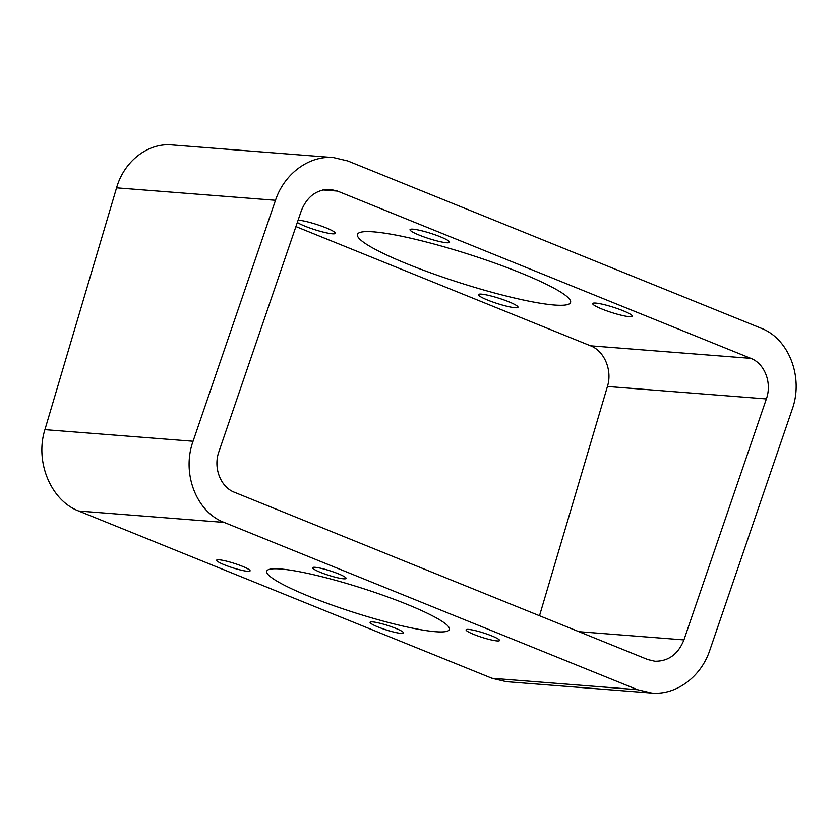 <?xml version="1.0" encoding="UTF-8"?>
<svg xmlns="http://www.w3.org/2000/svg" width="838" height="838" viewBox="0 0 838 838"><rect width="100%" height="100%" fill="white"/><g stroke="black" fill="none" stroke-linecap="round" stroke-linejoin="round"><path stroke-width="1.26" d="M224.123 522.409C196.281 511.903 181.469 473.219 193.065 441.259L275.493 200.282C284.26 173.696 309.191 155.323 333.451 157.575L347.77 160.948L761.134 328.234C788.977 338.741 803.789 377.425 792.193 409.384L709.765 650.361C700.997 676.947 676.067 695.32 651.807 693.068L637.488 689.695L224.123 522.409L78.678 511.012L492.042 678.298L506.257 681.671L651.807 693.068M333.451 157.575L171.926 144.922C147.97 142.69 124.15 161.158 116.566 187.838L44.917 429.653C34.767 461.728 50.856 500.516 78.678 511.012M473.92 634.471A17.577 2.346 -162.3 0 0 499.553 640.504A17.577 2.346 -162.3 0 0 483.516 632.931A17.577 2.346 -162.3 0 0 466.064 629.82A17.577 2.346 -162.3 0 0 473.92 634.471M320.462 572.364A17.577 2.346 -162.3 0 0 346.094 578.409A17.577 2.346 -162.3 0 0 330.067 570.825A17.577 2.346 -162.3 0 0 312.605 567.724A17.577 2.346 -162.3 0 0 320.462 572.364M224.469 564.843A17.577 2.346 -162.3 0 0 250.101 570.888A17.577 2.346 -162.3 0 0 234.074 563.314A17.577 2.346 -162.3 0 0 216.613 560.203A17.577 2.346 -162.3 0 0 224.469 564.843M377.928 626.95A17.577 2.346 -162.3 0 0 403.56 632.994A17.577 2.346 -162.3 0 0 387.523 625.41A17.577 2.346 -162.3 0 0 370.071 622.299A17.577 2.346 -162.3 0 0 377.928 626.95M435.592 631.716A95.878 12.79 17.7 0 1 331 604.69A95.878 12.79 17.7 0 1 266.746 571.202A95.878 12.79 17.7 0 1 361.974 588.171A95.878 12.79 17.7 0 1 449.419 629.506A95.878 12.79 17.7 0 1 435.592 631.716M218.896 451.713L301.324 210.736C307.117 196.406 316.774 189.294 330.308 189.388L337.463 191.074L750.827 358.36C764.748 363.608 772.154 382.945 766.361 398.93L683.934 639.907C678.141 654.237 668.483 661.35 654.949 661.255L647.795 659.569L234.431 492.283C220.509 487.035 213.103 467.698 218.896 451.713M539.504 615.752L607.435 386.486C612.515 370.448 604.47 351.059 590.56 345.801L295.908 226.564M601.988 309.054A20.772 2.776 -162.3 0 0 632.281 316.198A20.772 2.776 -162.3 0 0 613.332 307.242A20.772 2.776 -162.3 0 0 592.696 303.566A20.772 2.776 -162.3 0 0 601.988 309.054M419.304 235.132A20.772 2.776 -162.3 0 0 449.597 242.266A20.772 2.776 -162.3 0 0 430.648 233.31A20.772 2.776 -162.3 0 0 410.023 229.633A20.772 2.776 -162.3 0 0 419.304 235.132M297.322 222.447A20.772 2.776 -162.3 0 0 305.022 226.176A20.772 2.776 -162.3 0 0 335.315 233.32A20.772 2.776 -162.3 0 0 320.786 225.841A20.772 2.776 -162.3 0 0 298.098 220.164M487.706 300.109A20.772 2.776 -162.3 0 0 517.999 307.242A20.772 2.776 -162.3 0 0 499.05 298.286A20.772 2.776 -162.3 0 0 478.425 294.609A20.772 2.776 -162.3 0 0 487.706 300.109M554.431 305.032A111.852 14.927 17.7 0 1 432.408 273.502A111.852 14.927 17.7 0 1 357.449 234.431A111.852 14.927 17.7 0 1 468.547 254.218A111.852 14.927 17.7 0 1 570.573 302.445A111.852 14.927 17.7 0 1 554.431 305.032M44.917 429.653L193.065 441.259M492.042 678.298L637.488 689.695M116.566 187.838L275.493 200.282M578.859 631.674L683.934 639.907M607.435 386.486L766.361 398.93M590.56 345.801L750.827 358.36M322.923 189.933L337.463 191.074"/></g></svg>
